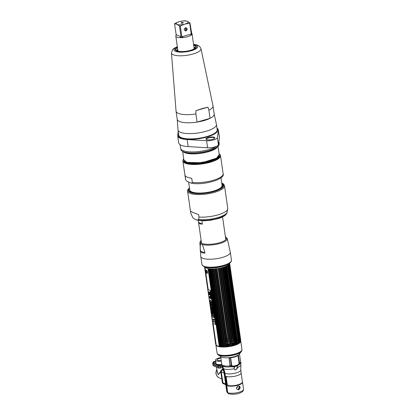 <?xml version="1.0" encoding="UTF-8"?>
<svg xmlns="http://www.w3.org/2000/svg" width="415" height="415" viewBox="0 0 415 415"><rect width="100%" height="100%" fill="white"/><g stroke="black" fill="none" stroke-linecap="round" stroke-linejoin="round"><path stroke-width="0.62" d="M237.598 365.444L237.536 364.998M230.844 365.937L230.963 366.782M240.072 388.305L240.155 387.885M237.25 386.484L237.318 386.962M237.1 365.153L237.167 365.605M237.281 366.409L237.536 368.178M239.663 386.292L238.692 389.789C240.773 387.771 240.591 386.5 238.153 385.986C235.813 387.89 236 389.156 238.698 389.789M215.862 344.46A12.569 3.745 -8.2 0 0 215.867 344.73A12.569 3.745 -8.2 0 0 234.076 345.529A12.569 3.745 -8.2 0 0 240.752 341.146A12.569 3.745 -8.2 0 0 240.684 340.881M240.752 341.146L241.961 349.513A12.569 3.745 171.8 0 1 235.284 353.902A12.569 3.745 171.8 0 1 217.076 353.103L215.867 344.73M234.418 356.635A9.633 2.869 171.8 0 1 221.071 356.838L218.285 354.96A12.248 3.647 171.8 0 0 235.258 354.701A12.248 3.647 171.8 0 0 241.323 351.64L239.18 354.228A9.633 2.869 171.8 0 1 234.418 356.635M220.51 355.577A9.633 2.869 171.8 0 1 220.681 355.245M239.102 352.589A9.633 2.869 171.8 0 1 239.362 352.864M217.278 353.616A12.44 3.704 -8.2 0 0 217.372 353.938A12.44 3.704 -8.2 0 0 235.305 354.426A12.44 3.704 -8.2 0 0 241.909 350.4A12.44 3.704 -8.2 0 0 241.904 350.068M232.006 354.685A11.153 3.32 171.8 0 1 228.079 355.25M238.547 353.258A9.171 2.729 -8.2 0 0 238.594 353.207L239.284 352.371M220.448 355.084L221.345 355.691A9.171 2.729 -8.2 0 0 221.403 355.728M240.565 341.405A12.372 3.683 171.8 0 1 240.534 341.597A12.372 3.683 171.8 0 1 230.807 346.25A12.372 3.683 171.8 0 1 217.45 346.084A12.372 3.683 171.8 0 1 216.205 345.104A12.372 3.683 171.8 0 1 216.122 344.922M239.813 342.391L228.561 264.661A12.45 3.709 -8.2 0 1 228.271 264.905L239.491 342.774A12.45 3.709 -8.2 0 0 239.782 342.531A11.641 3.465 -8.2 0 0 239.782 342.52L239.979 341.846A12.689 3.777 171.8 0 0 240.129 341.695L240.046 342.266A12.45 3.709 -8.2 0 0 240.249 342.022L240.43 341.332L229.386 264.697L229.028 264.148L240.249 342.022M239.024 341.976A11.641 3.465 -8.2 0 0 238.807 341.867A11.641 3.465 -8.2 0 0 238.677 341.815M238.35 341.685A11.641 3.465 -8.2 0 0 237.593 341.462M237.256 341.384A11.641 3.465 -8.2 0 0 236.949 341.322M236.031 341.182A11.641 3.465 -8.2 0 0 235.736 341.146M234.439 341.047A11.641 3.465 -8.2 0 0 233.692 341.021M233.261 341.016A11.641 3.465 -8.2 0 0 232.327 341.026M228.629 341.322A11.641 3.465 -8.2 0 0 227.513 341.483M226.891 341.587A11.641 3.465 -8.2 0 0 226.159 341.721M221.895 342.852A11.641 3.465 -8.2 0 0 221.631 342.946M220.656 343.324A11.641 3.465 -8.2 0 0 220.381 343.444M219.545 343.838A11.641 3.465 -8.2 0 0 219.27 343.983M233.629 345.181L232.924 345.181M229.225 345.436L228.11 345.591M227.482 345.69L226.751 345.82M234.963 344.668L234.247 344.632M233.78 344.621L232.846 344.616M229.142 344.875L228.027 345.026M227.404 345.124L226.668 345.254M234.88 344.102L234.127 344.066M233.702 344.056L232.763 344.051M229.059 344.31L227.944 344.46M227.321 344.559L226.59 344.694M222.321 345.804L222.056 345.897M226.808 266.612L237.868 343.786A12.45 3.709 -8.2 0 0 238.319 343.547L238.521 342.889A12.689 3.777 171.8 0 0 238.781 342.738L227.736 266.103A12.689 3.777 171.8 0 1 227.482 266.254L227.098 265.678A12.45 3.709 171.8 0 1 226.647 265.916L226.808 266.612A12.689 3.777 171.8 0 1 226.502 266.762L226.118 266.171A12.45 3.709 -8.2 0 1 225.599 266.399L236.82 344.274A12.45 3.709 -8.2 0 0 237.344 344.04L237.318 343.885M236.394 343.708L236.099 343.667M234.797 343.542L234.05 343.501M233.619 343.49L232.68 343.49M232.644 343.21L233.578 343.21M234.008 343.215L234.755 343.252M236.057 343.366L236.353 343.402M220.764 346.094L221.039 345.98M222.015 345.607L222.279 345.519M226.549 344.424L227.285 344.289M227.908 344.191L229.023 344.04M232.722 343.776L233.661 343.77M234.086 343.781L234.838 343.812M222.092 346.172L222.362 346.084M226.632 344.984L227.363 344.855M227.985 344.756L229.106 344.606M232.805 344.341L233.738 344.336M234.169 344.346L234.921 344.377M226.715 345.55L227.446 345.42M228.068 345.322L229.184 345.166M232.888 344.901L233.687 344.901M234.345 344.912L234.978 344.943L235.165 344.331A12.689 3.777 171.8 0 0 235.544 344.201L235.637 344.73A12.45 3.709 -8.2 0 0 236.223 344.512L236.42 343.874L225.376 267.244L225.003 266.643L236.223 344.512M239.471 353.876L240.622 361.6A9.524 2.838 171.8 0 1 239.735 363.063M229.64 365.994A9.524 2.838 171.8 0 1 222.834 365.387A9.524 2.838 171.8 0 1 221.771 364.318L220.692 356.584M220.775 355.307A9.483 2.822 -8.2 0 0 220.645 355.603M221.864 364.603A9.675 2.879 -8.2 0 0 221.75 365.21A9.675 2.879 -8.2 0 0 222.642 366.201L224.748 373.21L227.534 392.564L228.297 393.57M239.579 364.225L239.694 363.177M225.049 374.112A4.477 3.87 114.2 0 0 224.925 374.444M225.521 378.594A4.477 3.87 114.2 0 0 225.853 378.962M224.396 383.808A1.494 1.292 114.2 0 1 223.576 383.761A1.494 1.292 -65.8 0 1 222.881 382.775A1.494 1.292 114.2 0 0 223.576 383.761L223.042 383.517A1.494 1.292 -65.8 0 1 222.341 382.537L220.764 371.591A1.494 1.292 -65.8 0 1 221.875 369.801L223.363 369.765L222.409 370.045A1.494 1.292 114.2 0 0 221.304 371.835A1.494 1.292 -65.8 0 1 222.409 370.045L223.612 370.585M223.799 371.326L225.936 384.503M222.341 382.537L222.881 382.775L221.304 371.835L222.881 382.775L225.62 384.01M223.576 383.761L225.765 384.71M226.466 383.206L226.201 383.284L226.466 383.206M226.331 384.207A9.192 2.739 171.8 0 1 226.59 384.041M237.65 367.716L236.872 366.123L235.834 366.227L234.734 366.746L234.003 368.769C234.226 369.625 234.88 369.967 235.964 369.791L237.65 367.716L240.845 365.34L240.767 369.936L241.182 372.81A8.476 2.526 171.8 0 1 234.968 376.198A8.476 2.526 171.8 0 1 225.345 376.177L224.93 373.303A16.719 14.447 114.2 0 0 223.561 368.738A8.954 7.74 -65.8 0 1 222.829 366.289A9.675 2.879 -8.2 0 0 231.342 366.736L234.008 366.912L234.019 366.481A9.96 2.967 -8.2 0 0 237.603 365.444L239.154 364.131A0.716 0.389 -147.8 0 0 239.175 364.469A9.675 2.879 -8.2 0 0 240.897 362.451A9.675 2.879 -8.2 0 0 240.612 361.906M239.906 362.923A8.954 7.74 -65.8 0 1 239.901 363.011A8.954 7.74 -65.8 0 1 239.818 364.028A16.719 14.447 114.2 0 0 239.813 364.069M236.872 366.123L239.175 364.469M239.154 364.131L238.931 364.448M237.479 365.906A0.716 0.41 69.2 0 1 237.603 365.444M231.342 366.736L231.503 366.346L234.019 366.481M227.721 392.652A8.476 2.526 -8.2 0 0 237.339 392.673A8.476 2.526 -8.2 0 0 243.553 389.286C243.595 393.586 233.567 395.225 228.416 393.633A1.494 1.292 -65.8 0 1 227.721 392.652L226.704 385.597A8.476 2.526 -8.2 0 0 236.322 385.618A8.476 2.526 -8.2 0 0 242.536 382.236A8.476 2.526 -8.2 0 0 242.422 381.919M234.672 365.854A2.568 2.22 -65.8 0 1 234.667 366.331M234.532 366.974A2.568 2.22 -65.8 0 1 234.086 367.825M235.248 369.978C236.623 369.21 237.287 368.136 237.256 366.751L237.23 366.357M236.955 365.677L236.597 365.319M233.51 366.072L233.121 366.57M237.422 386.349A2.386 2.065 -65.8 0 1 236.457 388.295M238.215 389.856L239.408 386.1M242.401 382.132L242.422 382.251A8.357 2.49 171.8 0 1 236.296 385.587A8.357 2.49 171.8 0 1 226.808 385.566L225.459 376.229M232.213 365.983L231.798 365.703L230.657 357.803A10.271 3.061 -8.2 0 0 237.992 355.681L239.128 363.576L237.717 364.93A10.271 3.061 171.8 0 1 234.019 366.004L232.213 365.983M239.123 363.55L239.159 363.535A9.555 2.843 -8.2 0 0 239.268 363.467A9.555 2.843 -8.2 0 0 239.917 363.001L239.434 362.617M238.381 355.307L238.21 355.173A9.555 2.843 171.8 0 1 229.241 357.772L228.992 358.026L230.045 365.335L229.267 366.087A9.555 2.843 -8.2 0 0 230.875 365.931L231.347 365.729M231.456 365.61L231.446 363.275M230.33 357.829L231.471 365.729L230.263 365.729L229.132 357.896L230.33 357.829M239.268 363.467L238.132 355.572L238.402 355.214L239.528 363.042L239.268 363.467M213.751 363.711L215.956 363.073M215.8 361.963L213.502 362.632A1.494 0.446 -8.2 0 0 212.708 363.151A1.494 0.446 -8.2 0 0 212.879 363.317L218.191 365.708A1.494 0.446 -8.2 0 0 220.189 365.636L221.745 365.184M221.968 366.274L220.344 366.741A1.494 0.446 171.8 0 1 218.352 366.813L213.035 364.422A1.494 0.446 171.8 0 1 212.869 364.256L212.708 363.151M220.899 358.083A4.243 1.266 -8.2 0 0 219.494 358.399A4.243 1.266 -8.2 0 0 217.242 359.883A4.243 1.266 -8.2 0 0 221.247 360.573M217.932 364.505A4.243 1.266 -8.2 0 0 221.74 365.086M221.32 361.086A5.971 1.779 171.8 0 1 215.53 360.127A5.971 1.779 171.8 0 1 218.705 358.041A5.971 1.779 171.8 0 1 220.827 357.569M221.807 364.469A5.971 1.779 171.8 0 1 216.018 363.514L215.53 360.127M221.875 369.801L223.234 369.407M226.414 382.827L226.144 382.905M225.838 380.773A5.971 5.162 114.2 0 0 226.128 380.851M217.019 370.434L218.207 374.704L220.816 371.944M216.552 367.197L217.169 371.492L218.207 374.704L222.865 368.504M218.103 366.86A5.971 1.779 -8.2 0 0 220.023 366.995M216.703 364.183L215.546 364.52M213.061 364.593L213.222 365.698A1.494 0.446 171.8 0 1 213.056 365.532L212.895 364.427A1.494 0.446 -8.2 0 0 213.061 364.593L218.373 366.985A1.494 0.446 -8.2 0 0 220.37 366.912L222.009 366.435M213.222 365.698L218.534 368.089A1.494 0.446 171.8 0 0 220.531 368.017L222.383 367.477M217.393 364.666A5.971 1.779 -8.2 0 0 216.796 365.081M215.982 363.239L213.99 363.82M225.926 379.466A4.778 4.129 -65.8 0 1 225.615 379.217M220.687 365.49A4.778 1.421 171.8 0 1 217.922 365.148A4.778 1.421 171.8 0 1 217.387 364.614A4.778 1.421 171.8 0 1 217.403 364.412M224.961 373.5L224.831 373.806M213.217 362.497A1.281 0.384 171.8 0 1 213.071 362.321C213.518 361.543 214.233 361.304 215.235 361.605A0.607 0.524 114.2 0 0 214.903 361.589L213.663 361.947A0.607 0.524 114.2 0 0 213.217 362.497M213.652 361.937A1.281 0.384 171.8 0 1 215.468 361.844A0.607 0.524 114.2 0 0 215.235 361.605M204.865 266.829A13.534 4.031 -8.2 0 0 223.063 266.228A13.534 4.031 -8.2 0 0 229.313 263.307M228.546 263.769A13.036 3.88 171.8 0 1 225.018 265.595M209.632 267.81A13.036 3.88 171.8 0 1 205.731 267.058M227.762 264.173A13.405 3.994 171.8 0 1 222.99 266.082A13.405 3.994 171.8 0 1 206.597 267.224M240.612 339.869A12.689 3.777 171.8 0 1 240.617 339.88L229.625 263.587M229.557 263.219L229.526 263.162A12.689 3.777 171.8 0 1 229.557 263.219A12.689 3.777 171.8 0 1 229.573 263.245L229.345 262.845M240.622 341.099L229.516 264.028L240.576 340.803A12.45 3.709 -8.2 0 0 240.57 340.793L240.731 340.201A12.689 3.777 171.8 0 1 240.742 340.264A12.689 3.777 171.8 0 1 240.752 340.336L229.386 263.172M229.422 263.063L229.692 263.567A12.689 3.777 171.8 0 1 229.703 263.634A12.689 3.777 171.8 0 1 229.708 263.707M240.726 340.674L229.687 264.044L240.726 340.679A12.689 3.777 171.8 0 1 240.726 340.699A12.689 3.777 171.8 0 1 240.69 340.824L229.645 264.194L229.303 263.65L229.391 264.277M229.386 263.26A12.45 3.709 -8.2 0 1 229.371 263.401L229.687 264.049A12.689 3.777 171.8 0 1 229.645 264.194M229.402 264.293L229.308 263.665A12.45 3.709 -8.2 0 1 229.194 263.888L240.524 341.182A12.689 3.777 171.8 0 1 240.43 341.332M229.028 264.148A12.45 3.709 -8.2 0 1 228.826 264.397L240.129 341.695M229.085 265.066A12.689 3.777 171.8 0 1 228.935 265.216L239.979 341.846M239.543 342.219A12.689 3.777 171.8 0 1 239.336 342.37L227.913 265.169A12.45 3.709 171.8 0 1 227.539 265.413L227.607 265.553M228.499 265.584A12.689 3.777 171.8 0 1 228.297 265.74L239.336 342.37M238.521 342.889L227.482 266.254M237.847 343.247A12.689 3.777 171.8 0 1 237.546 343.392L226.502 266.762M236.763 343.734A12.689 3.777 171.8 0 1 236.42 343.874M225.724 267.104A12.689 3.777 171.8 0 1 225.376 267.244M225.003 266.643A12.45 3.709 -8.2 0 1 224.416 266.861L235.544 344.201M235.559 344.196L224.515 267.561A12.689 3.777 171.8 0 1 224.121 267.696L235.165 344.331M233.801 344.751L222.756 268.116A12.689 3.777 -8.2 0 0 222.964 268.059A12.689 3.777 171.8 0 0 223.166 267.997L234.21 344.632A12.689 3.777 171.8 0 1 234.008 344.689A12.689 3.777 -8.2 0 1 233.801 344.751L233.624 345.363A12.45 3.709 -8.2 0 1 232.945 345.545L232.945 345.42M232.348 345.124L221.304 268.495A12.689 3.777 -8.2 0 0 221.74 268.391L232.779 345.021A12.689 3.777 -8.2 0 1 232.348 345.124L232.193 345.726A12.45 3.709 -8.2 0 1 231.477 345.887L231.28 345.363A12.689 3.777 -8.2 0 1 230.828 345.456L219.784 268.821A12.689 3.777 -8.2 0 0 220.235 268.733L231.28 345.363M215.982 344.668L215.753 344.268A12.689 3.777 -8.2 0 0 215.769 344.294A12.689 3.777 -8.2 0 0 215.831 344.398L216.189 345.021A12.45 3.709 171.8 0 0 219.364 346.447L219.224 345.923A12.689 3.777 -8.2 0 0 219.556 345.975L219.934 346.541A12.45 3.709 -8.2 0 0 220.5 346.618L220.401 346.089A12.689 3.777 -8.2 0 0 220.77 346.126L221.138 346.681A12.45 3.709 -8.2 0 0 221.76 346.722L221.698 346.188A12.689 3.777 -8.2 0 0 222.098 346.209L222.456 346.753A12.45 3.709 -8.2 0 0 223.125 346.769L223.099 346.229A12.689 3.777 -8.2 0 0 223.524 346.224L223.867 346.764A12.45 3.709 -8.2 0 0 224.572 346.748L224.582 346.198A12.689 3.777 -8.2 0 0 225.029 346.177L225.345 346.712A12.45 3.709 -8.2 0 0 226.071 346.665L226.118 346.105A12.689 3.777 -8.2 0 0 226.574 346.069L226.87 346.592A12.45 3.709 -8.2 0 0 227.612 346.515L227.69 345.949A12.689 3.777 -8.2 0 0 228.151 345.892L228.416 346.416A12.45 3.709 -8.2 0 0 229.163 346.307L218.223 269.102A12.689 3.777 -8.2 0 0 218.684 269.024L229.962 346.177A12.45 3.709 -8.2 0 0 230.693 346.043L230.828 345.456M229.267 345.731A12.689 3.777 -8.2 0 0 229.728 345.654M226.118 346.105L215.074 269.475A12.689 3.777 -8.2 0 0 215.535 269.434L215.65 268.723A12.45 3.709 171.8 0 0 216.391 268.645L216.646 269.319A12.689 3.777 -8.2 0 0 217.107 269.257L228.151 345.892M224.582 346.198L213.538 269.568A12.689 3.777 -8.2 0 0 213.984 269.548L225.314 346.592M223.099 346.229L212.055 269.594A12.689 3.777 -8.2 0 0 212.485 269.594L223.524 346.224M221.138 346.681L209.917 268.811A12.45 3.709 -8.2 0 0 210.54 268.853L210.654 269.558A12.689 3.777 -8.2 0 0 211.059 269.574L222.098 346.209M220.401 346.089L209.357 269.454A12.689 3.777 -8.2 0 0 209.725 269.491L220.77 346.126M208.19 289.53L204.969 267.151A12.45 3.709 -8.2 0 0 208.138 268.578L208.185 269.288A12.689 3.777 -8.2 0 0 208.512 269.345L219.556 345.975M215.753 344.268L204.714 267.639A12.689 3.777 -8.2 0 0 204.792 267.763L208.143 289.509M215.873 344.211L204.595 267.317L215.904 344.455M204.688 266.617L204.574 267.177A12.689 3.777 -8.2 0 0 204.585 267.25A12.689 3.777 -8.2 0 0 204.595 267.317L204.756 266.71M215.883 342.904A12.689 3.777 -8.2 0 0 215.847 342.966L216.065 343.49M216.116 344.891L215.847 342.966M219.208 341.343L218.824 340.757L208.532 269.34M220.329 340.871L219.95 340.269L209.751 269.485M221.527 340.284L221.205 339.818A12.689 3.777 -8.2 0 0 221.179 339.823M222.544 339.403A12.689 3.777 171.8 0 1 222.57 339.397L212.511 269.589M227.072 338.422A12.689 3.777 171.8 0 1 227.104 338.417L217.138 269.247M228.655 338.199A12.689 3.777 171.8 0 1 228.686 338.199L228.924 338.713M230.221 338.043A12.689 3.777 171.8 0 1 230.252 338.038L220.266 268.718M233.246 337.919A12.689 3.777 171.8 0 1 233.272 337.919L223.192 267.981M234.983 344.829L223.758 267.084A12.45 3.709 171.8 0 1 223.12 267.286L223.166 267.997M223.804 267.234L224.121 267.696M227.98 265.31L228.297 265.74M228.629 264.796L228.935 265.216M237.23 338.946A12.45 3.709 171.8 0 1 237.982 339.112M238.303 339.2A12.45 3.709 171.8 0 1 238.641 339.309M227.928 266.124L227.643 265.351M229.381 263.795L240.539 339.75L240.363 340.367M240.601 341.171A12.45 3.709 -8.2 0 0 240.607 341.042L240.752 340.336M240.726 340.679L240.472 341.799M240.524 341.182L240.415 341.763A12.45 3.709 -8.2 0 0 240.524 341.524L240.69 340.824M238.786 343.153L238.765 343.288A12.45 3.709 -8.2 0 0 239.133 343.044L239.159 342.904M237.359 343.911L237.546 343.392M234.21 344.632L234.34 345.156A12.45 3.709 -8.2 0 0 234.978 344.953M226.004 340.627A12.009 3.574 171.8 0 1 226.735 340.492M227.358 340.388A12.009 3.574 171.8 0 1 228.473 340.227M232.167 339.921A12.009 3.574 171.8 0 1 233.1 339.906M233.531 339.911A12.009 3.574 171.8 0 1 234.278 339.932M235.575 340.015A12.009 3.574 171.8 0 1 235.87 340.046M236.783 340.175A12.009 3.574 171.8 0 1 237.09 340.227M237.422 340.295A12.009 3.574 171.8 0 1 238.179 340.492M238.506 340.596A12.009 3.574 171.8 0 1 238.848 340.725M222.881 339.875L222.57 339.397M213.445 269.496L223.602 339.844A12.45 3.709 -8.2 0 0 223.576 339.849M224.323 339.506L224.022 339.019M214.97 269.392L225.07 339.501A12.45 3.709 -8.2 0 0 225.044 339.506M225.091 338.78L225.039 339.351M226.554 339.216A12.45 3.709 -8.2 0 0 225.853 339.34L225.542 338.692M228.219 338.256L228.136 338.972A12.45 3.709 -8.2 0 0 227.389 339.076L227.104 338.417M229.796 338.08L229.682 338.79A12.45 3.709 -8.2 0 0 229.651 338.796M230.465 338.567L230.252 338.038M231.347 337.966L231.207 338.676A12.45 3.709 -8.2 0 0 231.176 338.676M232.846 337.919L232.685 338.619A12.45 3.709 -8.2 0 0 231.985 338.64M234.091 338.63A12.45 3.709 -8.2 0 0 233.427 338.619L223.229 267.877M235.601 338.023L235.409 338.707A12.45 3.709 -8.2 0 0 235.383 338.702M236.815 338.168L236.612 338.842A12.45 3.709 -8.2 0 0 236.592 338.837L226.154 266.254M235.409 338.707L225.039 266.757M232.685 338.619L222.466 267.701M221.065 268.199L231.197 338.521M231.207 338.676L221.039 268.132M219.566 268.562L229.666 338.635M215.675 268.723L225.853 339.34M216.028 343.864L215.681 343.324M222.16 339.517L222.212 340.227A12.45 3.709 -8.2 0 0 222.186 340.238M219.104 342.826A12.009 3.574 171.8 0 1 219.379 342.686M220.22 342.308A12.009 3.574 171.8 0 1 220.495 342.193M221.47 341.83A12.009 3.574 171.8 0 1 221.735 341.737M227.586 346.395L216.407 268.801M221.714 346.603L210.53 269.008M219.302 346.328L208.123 268.728M216.189 345.021L213.071 323.378M206.369 272.79L206.909 273.438C207.931 272.754 207.765 271.623 206.421 270.056L205.913 270.865M219.934 346.541L208.714 268.671L208.512 269.345M208.714 268.671A12.45 3.709 -8.2 0 0 209.279 268.744L209.357 269.454M209.917 268.811L209.725 269.491M222.456 346.753L211.235 268.884L211.059 269.574M211.235 268.884A12.45 3.709 -8.2 0 0 211.904 268.899L212.055 269.594M223.867 346.764L212.646 268.894L212.485 269.594M212.646 268.894A12.45 3.709 -8.2 0 0 213.346 268.879L213.538 269.568M225.345 346.712L214.13 268.993M214.124 268.842A12.45 3.709 -8.2 0 0 214.851 268.79L215.074 269.475M218.223 269.102L217.937 268.438A12.45 3.709 171.8 0 1 217.195 268.546L217.107 269.257M219.784 268.821L219.473 268.173A12.45 3.709 -8.2 0 1 218.741 268.308L218.684 269.024M221.304 268.495L220.972 267.857A12.45 3.709 -8.2 0 1 220.256 268.017L220.235 268.733M222.756 268.116L222.404 267.493A12.45 3.709 171.8 0 1 221.724 267.675L221.766 267.82M204.761 266.798L204.803 267.063L204.766 266.798A12.45 3.709 -8.2 0 0 204.834 266.928L204.714 267.639M204.969 267.151L208.133 289.509M206.25 271.96L206.105 270.948M206.696 273.283L206.654 273.003M206.613 272.728L206.395 271.223M206.618 270.181L206.623 270.222A1.567 0.633 73.8 0 0 206.26 270.29L206.224 270.015M207.095 273.48L207.054 273.184M206.463 271.332L206.654 272.665M206.706 273.034L206.748 273.335M221.818 268.183L232.908 345.135M231.42 345.493L220.329 268.51M220.972 267.857L232.193 345.726M229.92 345.887L218.793 268.676M219.473 268.173L230.693 346.043M227.57 346.292L216.423 268.93M215.665 268.879L226.844 346.473M214.923 269.288L226.014 346.271M213.435 269.475L224.505 346.281M211.998 269.563L223.052 346.255M221.657 346.214L210.602 269.522M226.118 266.171L237.344 344.04M228.561 264.661L239.782 342.531M240.373 341.488L229.298 264.625M240.586 341.244L229.443 263.909M229.396 263.25L229.438 263.52L229.396 263.25M229.505 264.018L240.607 341.042M207.267 271.042A1.567 0.633 73.8 0 1 207.578 272.588A1.567 0.633 73.8 0 1 207.101 273.2A1.567 0.633 73.8 0 1 207.044 273.179M206.39 272.769A0.96 0.389 -106.2 0 0 206.701 272.064A0.96 0.389 -106.2 0 0 206.131 270.959A0.96 0.389 -106.2 0 0 205.814 271.249A0.96 0.389 -106.2 0 0 206.208 272.624A0.96 0.389 -106.2 0 0 206.39 272.769M206.603 272.738A1.567 0.633 73.8 0 1 206.084 270.943M227.674 265.33A1.567 0.633 -106.2 0 0 228.157 266.544M211.764 301.233L211.806 301.513L211.775 301.228M211.712 301.083L211.852 301.56M210.945 299.189L209.336 296.969L210.415 295.76L209.326 296.974L210.965 299.091L210.4 295.765M210.353 297.472L209.741 296.746L209.834 297.389L210.353 297.472M209.207 292.072L209.788 292.611L209.819 294.935L209.181 294.157A2.08 0.84 73.8 0 1 209.155 293.939L209.093 293.887A1.525 0.617 73.8 0 1 209.098 293.115A1.525 0.617 73.8 0 1 209.072 292.31L209.129 292.368A2.08 0.84 73.8 0 1 209.15 292.191L209.207 292.072M210.623 290.625L215.504 324.473L212.765 323.244L207.884 289.395L210.623 290.625M211.406 300.906L210.099 300.32L210.218 301.134L209.845 300.968L212.008 315.981L212.496 316.946L213.803 317.537L213.689 316.733L214.073 316.904L211.904 301.892L211.526 301.721L211.406 300.906M213.175 320.904A1.235 0.498 -106.2 0 0 213.912 322.325A1.235 0.498 -106.2 0 0 214.311 321.412L214.192 321.36A0.986 0.399 73.8 0 1 213.875 322.087A0.986 0.399 73.8 0 1 213.294 320.956L213.175 320.904M213.528 320.032A0.986 0.399 73.8 0 1 212.999 318.938L212.885 318.886A1.235 0.498 -106.2 0 0 213.621 320.307A1.235 0.498 -106.2 0 0 214.021 319.394L213.901 319.343A0.986 0.399 73.8 0 1 213.642 320.084L213.543 319.4L213.528 320.032M211.463 299.308L211.188 298.831L211.463 299.308M211.219 298.416L211.391 298.805L211.219 298.416M211.334 298.395L211.256 297.856L211.334 298.395M211.219 297.607L210.97 297.28L211.219 297.607M210.851 296.818L211.136 297.015L210.851 296.818M211.095 296.741L210.768 296.248L211.095 296.741M210.69 295.49L210.623 295.215L210.69 295.49M210.633 293.55L210.327 293.166L210.633 293.55M210.587 293.213L210.306 293.016L210.587 293.213M210.472 292.409L210.135 291.849L210.472 292.409M210.934 296.144L210.763 295.765L210.934 296.144M210.882 295.262L210.607 294.785L210.882 295.262M210.483 294.266L210.763 294.723L210.483 294.266M210.607 293.83L210.467 293.69C210.576 294.183 210.618 294.204 210.597 293.747L210.607 293.83M210.281 292.456L210.498 292.974L210.281 292.456M210.13 291.366L210.312 291.828L210.13 291.366M211.52 301.274L211.847 301.42L211.52 301.274M209.253 291.952A1.613 0.654 -106.2 0 0 208.735 293.146A1.613 0.654 -106.2 0 0 209.694 295.003A1.613 0.654 -106.2 0 0 210.218 293.815A1.613 0.654 -106.2 0 0 209.253 291.952M212.62 314.741L213.201 316.126L212.62 314.741M212.682 315.218L212.838 314.197M213.3 316.126L213.045 314.886M212.89 315.908L212.459 314.093M213.128 313.595L212.402 313.284M212.464 313.875L211.946 311.857L212.2 313.771L212.47 313.89L212.381 313.273L213.134 313.61L213.035 312.92L212.283 312.583L211.925 311.847M212.983 312.578L211.878 311.39L211.78 310.69L212.672 310.404L211.759 310.7L211.858 311.4L212.988 312.609L212.667 311.105M212.511 311.541L212.47 311.131L212.143 311.188M212.641 310.218L212.547 309.559L211.998 309.336L212.444 308.833L212.35 308.189L211.328 307.733L211.427 308.392L211.977 308.615L211.531 309.113L211.624 309.761L212.641 310.218L211.645 309.751L211.551 309.108L211.998 308.61L211.448 308.387L211.354 307.743M212.309 307.914L211.313 307.463L211.219 306.794M211.972 307.116L211.863 306.197M212.044 306.068L211.048 305.622L210.804 303.925M211.313 305.108L210.779 303.915L211.028 305.627L212.049 306.083L211.795 304.33L211.712 305.29L211.188 304.242L211.313 305.108L211.209 304.252M211.707 305.274L211.583 304.237M211.318 303.282L211.666 303.438L211.567 302.768L210.436 301.523L210.945 302.8L210.763 303.78L211.297 303.287L211.671 303.453M210.779 303.759L210.965 302.794L210.462 301.565M214.067 316.899L213.699 316.738M213.803 317.527L212.506 316.946L212.018 315.976L209.86 300.974M210.218 301.124L210.115 300.325M212.771 311.089L212.672 310.404M211.292 307.468L212.314 307.93L212.075 306.296L211.977 307.131L211.194 306.784L211.292 307.468M212.449 311.136L212.511 311.572L212.117 311.193L212.449 311.136M214.099 322.341A1.235 0.498 73.8 0 1 213.201 320.914M214.026 322.097A0.986 0.399 -106.2 0 0 214.218 321.371M213.523 320.012A0.986 0.399 -106.2 0 0 213.549 320.027L213.45 319.363M213.735 320.079A0.986 0.399 -106.2 0 0 213.927 319.353M213.808 320.323A1.235 0.498 73.8 0 1 212.911 318.896M241.162 373.137L242.417 381.847A8.409 2.506 171.8 0 1 237.53 384.902A8.409 2.506 171.8 0 1 228.333 385.628L227.176 384.072L226.263 377.754L227.031 376.602M201.913 220.78L202.396 224.142L199.921 223.861L198.598 222.435L198.308 220.427M203.983 253.14A12.274 3.657 171.8 0 1 202.852 252.107M202.396 224.142L198.598 222.435M204.969 253.057L200.232 250.93C200.16 245.83 200.393 243.486 200.933 243.885L202.001 244.368C202.494 244.43 203.48 247.324 204.969 253.057L201.825 252.766L200.232 250.93M201.135 240.43A13.098 3.901 -8.2 0 0 201.981 243.356A13.098 3.901 -8.2 0 0 219.011 242.863A13.098 3.901 -8.2 0 0 225.438 236.929M230.667 261.927A14.375 4.28 171.8 0 1 218.638 266.855A14.375 4.28 171.8 0 1 204.144 266.471M190.506 211.173L190.822 213.377L192.923 217.828L195.548 219.602L197.986 220.1A17.295 5.151 -8.2 0 0 215.463 218.97A17.295 5.151 -8.2 0 0 226.813 213.289L227.788 208.724L224.515 185.79C223.96 184.364 223.151 183.513 222.098 183.233L221.771 183.098M197.986 220.1L198.572 219.504L199.003 217.061L198.666 214.711L192.404 212.21L190.485 211.033M221.849 183.643A17.435 5.193 -8.2 0 1 222.575 187.015A17.435 5.193 -8.2 0 1 207.739 192.752A17.435 5.193 -8.2 0 1 190.641 192.207A17.435 5.193 171.8 0 1 189.785 191.74A17.435 5.193 171.8 0 1 189.531 188.301M221.978 184.519L222.274 187.347M222.227 187.393A16.678 4.964 -8.2 0 0 222.067 185.152M189.697 189.442L190.096 191.932M221.926 184.172L222.99 185.531M189.697 190.495L189.816 191.673M222.419 187.035L221.849 186.506M190.153 190.843L189.78 191.59M222.559 186.543L222.087 185.884M189.821 190.22L189.65 191.476M222.456 187.155L222.897 185.178A17.191 5.12 -8.2 0 0 221.916 184.089M196.731 163.256A16.325 4.861 -8.2 0 0 195.465 163.603A16.325 4.861 -8.2 0 0 194.692 163.832M194.116 164.018A16.325 4.861 -8.2 0 0 193.38 164.273M200.129 163.956A16.325 4.861 171.8 0 1 204.813 163.282M211.375 161.679A16.325 4.861 -8.2 0 0 210.255 161.632M209.653 161.627A16.325 4.861 -8.2 0 0 207.521 161.663M221.003 177.755L222.103 185.375A16.325 4.861 171.8 0 1 213.429 191.071A16.325 4.861 171.8 0 1 189.78 190.034L188.633 182.081M196.005 192.876A16.325 4.861 -8.2 0 0 195.097 193.276M195.527 193.317A16.325 4.861 171.8 0 1 196.482 192.923M217.917 189.987A16.325 4.861 -8.2 0 0 216.936 189.863M212.729 191.393A16.325 4.861 171.8 0 1 213.901 191.382M191.424 191.772L190.848 192.295M222.046 187.564L221.392 187.129M190.713 191.357L190.215 192M222.388 187.108L221.823 186.553M190.189 190.884L189.831 191.689M222.533 186.688L222.072 185.956M189.733 191.58L189.681 191.242M189.702 191.357L189.914 190.469M222.025 186.112L222.513 186.781M189.904 191.766L190.303 191.009M221.729 186.698L222.326 187.227M190.355 192.072L190.874 191.46M221.252 187.274L221.921 187.679M191.04 192.373L191.631 191.865M210.862 192.155A16.325 4.861 -8.2 0 0 206.011 192.69L206.058 193.001M212.771 191.694L212.708 191.274M211.894 191.486L211.956 191.901M204.766 163.292A16.315 4.861 -8.2 0 0 200.175 163.951M185.054 175.436A19.007 5.66 171.8 0 0 187.02 177.049A19.007 5.66 171.8 0 0 190.973 178.097L191.782 178.543L192.342 182.429L191.341 183.165L188.939 182.216C186.963 181.48 185.832 180.535 185.552 179.373L185.111 175.545M183.731 158.924A18.825 5.608 -8.2 0 0 183.726 158.935A18.825 5.608 -8.2 0 0 185.147 162.903A18.825 5.608 -8.2 0 0 209.295 162.281A18.825 5.608 -8.2 0 0 219.13 153.835A19.007 5.66 171.8 0 1 219.322 153.96A19.007 5.66 171.8 0 1 220.51 155.573A19.007 5.66 171.8 0 1 206.582 163.162A19.007 5.66 171.8 0 1 185.012 163.116A19.007 5.66 -8.2 0 1 182.891 160.994L185.51 179.161A19.007 5.66 -8.2 0 0 185.552 179.373L185.51 179.161M190.973 178.097L191.782 178.543L190.677 178.051M183.736 158.935A19.007 5.66 -8.2 0 0 183.575 159.111A19.007 5.66 -8.2 0 0 182.891 160.994M197.084 122.083A18.659 5.556 171.8 0 1 177.236 119.333L176.069 111.21A18.659 5.556 171.8 0 1 176.053 111.106L171.447 52.954A14.924 4.446 171.8 0 0 193.079 53.992A14.924 4.446 -8.2 0 0 200.99 48.7L212.983 105.784A18.659 5.556 -8.2 0 1 213.004 105.887L214.171 114.011A18.659 5.556 171.8 0 1 210.047 118.327L197.084 122.083L195.911 113.959A18.659 5.556 171.8 0 1 176.069 111.21M210.047 118.327L208.88 110.203A18.659 5.556 -8.2 0 0 213.004 105.887M208.88 110.203L207.951 107.184L202.427 108.491L195.927 110.665L195.911 113.959M195.927 110.665L207.951 107.184M177.438 47.44A10.634 3.164 -8.2 0 0 177.807 51.382A10.634 3.164 -8.2 0 0 190.724 50.459A10.634 3.164 -8.2 0 0 193.681 45.1M193.691 45.188A10.448 3.113 171.8 0 1 195.019 45.603A10.448 3.113 171.8 0 1 190.641 50.417A10.448 3.113 171.8 0 1 176.671 50.921A10.448 3.113 171.8 0 1 177.449 47.528M193.717 45.36A10.09 3.004 171.8 0 1 194.708 45.697A10.09 3.004 -8.2 0 1 195.828 47.134A10.09 3.004 -8.2 0 1 187.943 50.952A10.09 3.004 -8.2 0 1 176.987 50.827A10.09 3.004 171.8 0 1 175.955 49.997A10.09 3.004 171.8 0 1 177.475 47.704M195.351 47.958A9.576 2.853 -8.2 0 0 194.469 47.326A9.576 2.853 -8.2 0 0 193.976 47.134M177.734 49.473A9.576 2.853 -8.2 0 0 176.645 50.656M195.33 47.979A10.09 3.004 -8.2 0 0 195.014 47.818A10.09 3.004 -8.2 0 0 194.023 47.481M177.781 49.821A10.09 3.004 -8.2 0 0 176.671 50.666M194.101 48.031A9.135 2.718 171.8 0 1 194.173 48.062A9.135 2.718 171.8 0 1 194.801 48.441M177.309 50.962A9.135 2.718 171.8 0 1 177.859 50.371M176.085 35.363A8.207 2.443 -8.2 0 0 175.81 36.147A8.207 2.443 -8.2 0 0 187.694 36.67A8.207 2.443 -8.2 0 0 192.052 33.807A8.207 2.443 -8.2 0 0 191.408 33.029M186.05 27.722L186.47 30.627M185.24 27.841L185.687 30.969M179.612 21.575L184.219 20.781A8.015 2.386 171.8 0 1 185.043 20.75L187.336 21.295A5.971 1.779 -8.2 0 0 179.612 21.575L179.28 21.668A5.971 1.779 -8.2 0 0 176.857 24.335L177.034 24.412A5.971 1.779 -8.2 0 0 184.758 24.132L185.09 24.039A5.971 1.779 -8.2 0 0 187.513 21.373L187.336 21.295M189.956 22.96A8.015 2.386 171.8 0 1 189.697 23.24L191.253 34.056L190.89 35.073A8.015 2.386 171.8 0 0 191.803 34.066L189.956 22.96L187.513 21.373M182.704 23.09A1.136 0.337 -8.2 0 0 183.181 22.566A1.136 0.337 -8.2 0 0 181.666 22.618A1.136 0.337 -8.2 0 0 181.189 23.141A1.136 0.337 -8.2 0 0 182.704 23.09M185.09 24.039L189.697 23.24M191.253 34.056L181.858 36.779L180.297 25.963L184.758 24.132M185.91 30.923C187.694 29.315 187.544 28.262 185.453 27.764C183.663 29.366 183.819 30.42 185.91 30.923M180.297 25.963A8.015 2.386 171.8 0 1 179.477 25.995L181.033 36.81L176.126 34.601L176.017 35.607A8.015 2.386 171.8 0 1 176.629 34.829M181.858 36.779L183.041 37.345A8.015 2.386 171.8 0 1 180.12 37.449L181.033 36.81M179.28 21.668L174.824 23.499A8.015 2.386 171.8 0 0 174.565 23.785L176.126 34.601M174.565 23.785L176.857 24.335M177.034 24.412L179.477 25.995M177.713 135.824L178.73 142.879A20.537 6.116 171.8 0 0 188.161 146.588L207.619 147.787A7.091 2.111 171.8 0 0 218.404 144.659L217.387 137.609A7.091 2.111 171.8 0 1 206.608 140.732L187.144 139.539A20.537 6.116 171.8 0 1 177.713 135.824A20.537 6.116 171.8 0 1 177.713 135.3L178.237 131.503M216.962 128.147A20.537 6.116 171.8 0 1 218.373 129.968A20.537 6.116 171.8 0 1 218.373 130.497L217.387 137.609M178.678 134.559A19.764 5.888 -8.2 0 0 186.688 139.222A19.764 5.888 -8.2 0 0 207.111 136.971A19.764 5.888 -8.2 0 0 217.092 129.024M208.314 137.515A4.477 1.333 -8.2 0 0 206.219 139.456A4.477 1.333 -8.2 0 0 212.423 139.362A4.477 1.333 -8.2 0 0 214.638 138.242A4.477 1.333 -8.2 0 0 213.165 137.028A4.477 1.333 -8.2 0 0 208.314 137.515M218.404 144.659L219.39 137.547L218.373 130.497M213.86 133.77A20.537 6.116 171.8 0 1 214.565 133.915M218.373 129.968L219.39 137.017A20.537 6.116 171.8 0 1 219.39 137.547M179.524 136.597L179.441 137.189M216.775 146.153A19.406 5.779 171.8 0 1 208.776 149.592A19.406 5.779 171.8 0 1 180.665 148.357L180.141 144.7M218.866 141.339L219.079 142.822A19.406 5.779 171.8 0 1 218.394 144.721M214.456 138.423A4.119 1.224 -8.2 0 0 214.498 138.19A4.119 1.224 -8.2 0 0 208.527 137.925A4.119 1.224 -8.2 0 0 206.338 139.362A4.119 1.224 -8.2 0 0 206.442 139.58M214.166 113.954L216.412 124.37A19.406 5.779 -8.2 0 1 216.438 124.49A19.406 5.779 -8.2 0 1 206.131 131.259A19.406 5.779 171.8 0 1 178.025 130.025A19.406 5.779 171.8 0 1 178.009 129.905L177.231 119.276M216.438 124.49L217.201 129.791A19.406 5.779 171.8 0 1 206.898 136.561A19.406 5.779 171.8 0 1 178.787 135.326L178.025 130.025M177.226 119.219A18.659 5.556 -8.2 0 0 204.263 120.521A18.659 5.556 -8.2 0 0 214.15 113.897M202.702 120.947A19.406 5.779 -8.2 0 0 200.575 121.071M188.711 163.884L189.24 163.619M189.468 163.515L190.418 163.1M190.226 163.074L189.297 163.489M189.084 163.593L188.56 163.858M213.263 159.806L214.322 159.936M214.581 159.972L215.458 160.123M215.603 160.055L214.731 159.9M214.482 159.863L213.45 159.728M214.477 159.267L215.385 159.422M215.577 159.459L216.376 159.64M216.485 159.573L215.701 159.391M215.52 159.35L214.628 159.194M188.981 162.888L188.203 163.287M188.052 163.37L187.549 163.66M187.679 163.692L188.182 163.401M188.343 163.318L189.141 162.913M217.206 159.106L216.511 158.904M216.381 158.867L215.603 158.686M215.478 158.753L216.272 158.935M216.407 158.966L217.112 159.173M186.807 163.479L187.29 163.162M187.398 163.095L188.083 162.696M187.948 162.664L187.279 163.059M187.175 163.126L186.698 163.448M216.308 158.26L217.014 158.468M217.118 158.499L217.73 158.722M217.808 158.66L217.211 158.437M217.107 158.4L216.412 158.198L202.131 162.722L186.983 162.395L197.301 163.131L209.757 160.963L216.744 157.98L219.229 154.598L218.041 146.345M186.07 163.261L186.517 162.913M186.6 162.846L187.191 162.457M187.077 162.421L186.501 162.815M186.418 162.877L185.977 163.23M217.019 157.793L217.631 158.016M217.719 158.053L218.238 158.286M218.295 158.224L217.797 157.996M217.704 157.954L217.107 157.731M185.495 162.986L185.863 162.644M185.93 162.587L186.413 162.208M186.314 162.172L185.847 162.545M185.78 162.607L185.432 162.945M218.648 157.778L218.274 157.565M218.191 157.524L217.693 157.29M217.621 157.347L218.134 157.586L218.99 155.801M218.212 157.622L218.601 157.84M185.676 161.902L185.329 162.239M185.251 162.322L185.028 162.587M185.08 162.638L185.318 162.364M185.396 162.281L185.759 161.938M218.114 156.917L218.503 157.135M218.612 157.207L218.871 157.389M218.544 157.072L218.171 156.86M184.976 161.933L185.215 161.658M185.147 161.617L184.924 161.881M218.508 156.502L218.772 156.683M184.302 162.447L184.364 162.141M184.338 162.094L184.276 162.415M184.172 161.762L184.286 162.441M184.26 162.421L184.193 161.809M219.478 157.472L219.447 156.367M219.4 157.55L219.452 156.315M184.089 161.103L185.173 162.913M184.073 161.056L185.671 163.116M217.237 159.194L219.343 155.661M215.821 159.946L219.348 155.609M183.985 160.398L183.995 160.755L187.087 163.1L197.358 163.837L209.86 161.668L216.843 158.686L219.333 155.303L219.245 154.956M183.97 160.351L186.532 162.825L192.825 163.811L209.845 161.57L216.957 158.504L219.245 154.904M204.471 151.921L202.489 152.103M203.615 152.092L197.737 152.922M207.666 151.169L206.914 151.185M182.657 151.444L183.897 160.05L186.983 162.395M182.211 151.143A18.997 5.66 -8.2 0 0 208.792 150.92A18.997 5.66 -8.2 0 0 218.378 145.93M205.088 151.605L206.151 151.553M216.687 158.784L202.235 163.427L187.264 163.152M185.676 162.467L184.452 161.082M219.089 156.507L218.223 158.302M185.718 163.137L184.556 161.788M219.193 157.212L219.068 157.882M219.084 143.279L219.172 143.901A19.344 5.763 171.8 0 1 208.901 150.65A19.344 5.763 171.8 0 1 180.878 149.421L180.79 148.798M206.338 119.406L207.329 119.51M207.241 119.541L206.193 119.447M205.975 119.987L204.533 119.925M204.382 120.485L202.562 120.495M202.178 121.076L200.149 121.196M200.497 121.092L202.504 120.993M202.821 120.423L204.585 120.428M204.73 119.868L206.11 119.945M217.704 354.405A12.248 3.647 171.8 0 1 217.512 353.891M241.758 350.395A12.248 3.647 171.8 0 1 241.722 350.945M224.748 373.21A8.476 2.526 171.8 0 1 223.981 372.354L226.772 391.703A8.476 2.526 -8.2 0 0 227.534 392.564M239.616 363.945A9.255 2.755 -8.2 0 0 239.102 363.773M224.147 365.791A9.255 2.755 -8.2 0 0 223.203 366.44M223.981 372.354L222.611 367.965A9.255 2.755 -8.2 0 0 223.379 368.65M224.043 373.064L220.764 371.591M240.767 369.936A8.476 2.526 171.8 0 1 234.553 373.318A8.476 2.526 171.8 0 1 224.93 373.303M234.003 368.769C229.454 369.635 225.973 369.625 223.561 368.738M234.008 366.912A9.649 2.874 -8.2 0 0 234.734 366.746M213.502 362.632L213.652 363.665M212.879 363.317L213.035 364.422M218.191 365.708L218.352 366.813M220.189 365.636L220.344 366.741M216.91 369.298C215.141 372.914 215.821 375.715 218.944 377.707A5.971 5.162 -65.8 0 1 216.91 369.692M218.373 366.985L218.534 368.089M220.37 366.912L220.531 368.017M229.547 263.458L229.599 263.831M215.535 269.434L226.574 346.069M213.984 269.548L225.029 346.177M204.792 267.763L207.91 289.405M212.786 323.254L215.831 344.398M204.647 267.167L204.709 267.597L204.647 267.167M206.115 270.954L206.265 272.017M211.085 269.568L221.205 339.818M218.715 269.013L228.686 338.199M201.109 240.233L199.864 242.401A13.83 4.119 -8.2 0 0 200.933 243.885M230.304 252.227A14.914 4.441 -8.2 0 1 219.374 258.182A14.914 4.441 -8.2 0 1 202.453 258.146A14.914 4.441 171.8 0 1 200.787 256.48L201.934 264.438A14.914 4.441 -8.2 0 0 203.599 266.103A14.914 4.441 -8.2 0 0 220.521 266.134A14.914 4.441 -8.2 0 0 231.451 260.184L230.304 252.227L227.213 238.459L225.387 236.721M202.001 244.368A13.83 4.119 -8.2 0 0 217.974 243.979A13.83 4.119 -8.2 0 0 227.213 238.459M189.453 187.756L187.72 189.894L187.58 191.113A18.659 5.556 -8.2 0 0 189.665 193.198A18.659 5.556 -8.2 0 0 210.841 193.24A18.659 5.556 -8.2 0 0 224.515 185.79M199.003 217.061A18.659 5.556 -8.2 0 0 217.865 214.897A18.659 5.556 -8.2 0 0 227.788 208.724M189.473 187.912A17.944 5.343 -8.2 0 0 190.195 192.337A17.944 5.343 -8.2 0 0 214.093 191.502A17.944 5.343 -8.2 0 0 221.797 183.254M198.572 219.504A17.861 5.317 -8.2 0 0 216.205 218.015A17.861 5.317 -8.2 0 0 227.233 212.314M220.51 155.573L223.13 173.74A19.007 5.66 171.8 0 1 212.713 180.463A19.007 5.66 171.8 0 1 192.342 182.429M193.597 44.535A11.947 3.559 -8.2 0 1 191.325 50.729A11.947 3.559 171.8 0 1 176.359 51.652A11.947 3.559 171.8 0 1 177.355 46.874M207.619 147.787L206.608 140.732M182.979 138.667A19.764 5.888 171.8 0 1 183.627 138.314M213.403 134.024A19.764 5.888 171.8 0 1 214.119 134.18M183.7 138.818A19.406 5.779 171.8 0 1 184.39 138.465M212.708 134.382A19.406 5.779 171.8 0 1 213.476 134.527M188.161 146.588L187.144 139.539M217.652 146.739A17.876 5.322 171.8 0 1 208.429 151.75A17.876 5.322 171.8 0 1 183.14 151.714M238.646 364.339L238.703 364.707M224.354 365.833L224.489 366.767M241.909 350.4L241.323 351.64M217.372 353.938L218.285 354.96M240.378 342.287L240.534 341.597M216.547 345.721L216.205 345.104M222.611 367.965L221.75 365.21M226.772 391.703L228.167 393.508M240.845 365.34L240.897 362.451M242.536 382.236L243.553 389.286M218.944 377.707L221.833 379.009M225.942 379.543L225.641 379.409M217.496 365.397L217.387 364.614M229.625 263.001C228.349 264.298 226.128 265.403 222.964 266.316C215.017 268.344 208.854 268.443 204.481 266.627M229.703 263.634L240.742 340.264M204.585 267.25L215.629 343.885M216.319 345.28L215.769 344.294M207.63 272.494L207.505 271.654M232.94 345.264L221.807 268.012M227.581 346.343L216.412 268.863M221.641 346.364L210.54 269.319M219.193 346.001L208.117 269.159M238.817 342.785L227.752 265.989M206.208 272.624L207.101 273.2M206.26 270.29L205.814 271.249M222.554 216.915L225.822 239.621M198.251 220.417L201.524 243.123M199.864 242.401L200.787 256.48M201.934 264.438C201.866 265.035 202.504 265.709 203.848 266.456C206.935 267.67 211.448 267.872 217.398 267.073L226.227 264.848C232.13 262.228 231.3 261.04 231.451 260.184M187.58 191.113L190.459 211.09M226.813 213.289C225.724 215.416 222.876 217.18 218.274 218.581L210.706 220.261L204.024 220.806L197.042 220.168M223.13 173.74C225.62 179.373 202.779 185.676 191.341 183.165M177.324 46.641L174.067 48.337L172.609 49.639L171.447 52.954M200.99 48.7L199.605 46.366L197.156 45.007L193.566 44.301M175.81 36.147L177.973 51.164M192.052 33.807L194.22 48.825M216.028 147.766L208.631 150.899L200.559 152.596L194.345 153.135L187.295 152.767L184.986 152.238M187.087 163.1L187.435 163.204M216.843 158.686L216.537 158.888"/></g></svg>
